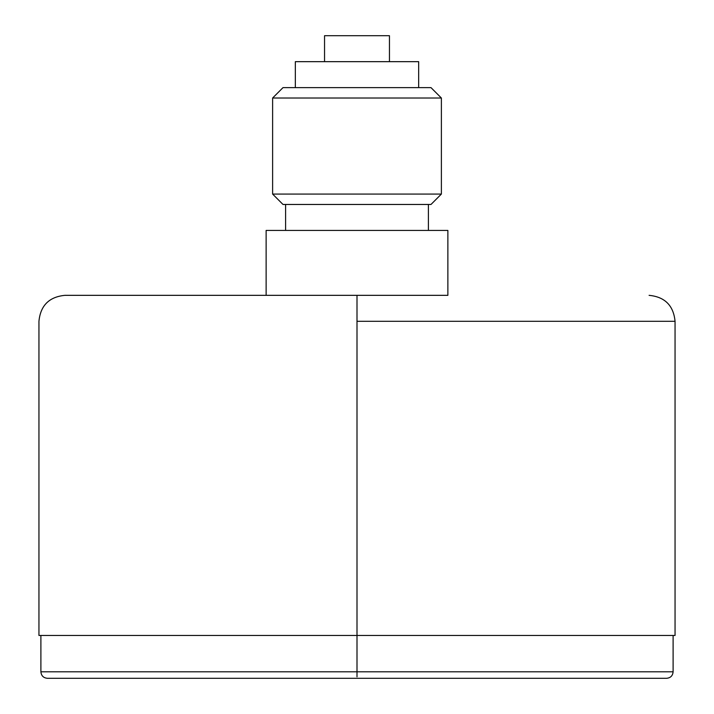 <?xml version="1.0" encoding="UTF-8"?>
<svg xmlns="http://www.w3.org/2000/svg" width="714" height="714" viewBox="0 0 714 714"><rect width="100%" height="100%" fill="white"/><g stroke="black" fill="none" stroke-linecap="round" stroke-linejoin="round"><path stroke-width="1.07" d="M447.874 295.337L64.912 295.337L447.874 295.337L447.874 230.426L266.126 230.426L266.126 295.337M357 295.337L357 635.46L675.051 635.46L38.949 635.46L357 635.46L357 671.812L40.894 671.812L673.106 671.812L357 671.812L357 676.818M428.4 230.426L428.4 204.463L285.6 204.463L285.6 230.426M430.997 204.463L283.003 204.463L272.623 194.074L441.377 194.074L430.997 204.463M272.623 98.014L283.003 87.626L430.997 87.626L441.377 98.014L272.614 98.014L272.614 194.074M295.337 87.626L418.663 87.626L418.663 61.663L295.337 61.663L295.337 87.626M389.451 61.663L389.451 35.7L324.549 35.7L324.549 61.663M357 321.3L675.051 321.3L357 321.3M441.386 98.014L441.386 194.074M675.051 635.46L675.051 321.3C673.516 305.53 664.859 296.872 649.088 295.337M38.949 635.46L38.949 321.3C40.484 305.53 49.141 296.872 64.912 295.337M40.894 635.46L40.894 671.812C41.278 675.747 43.447 677.916 47.383 678.3L666.617 678.3C670.553 677.916 672.722 675.747 673.106 671.812L673.106 635.46"/></g></svg>
